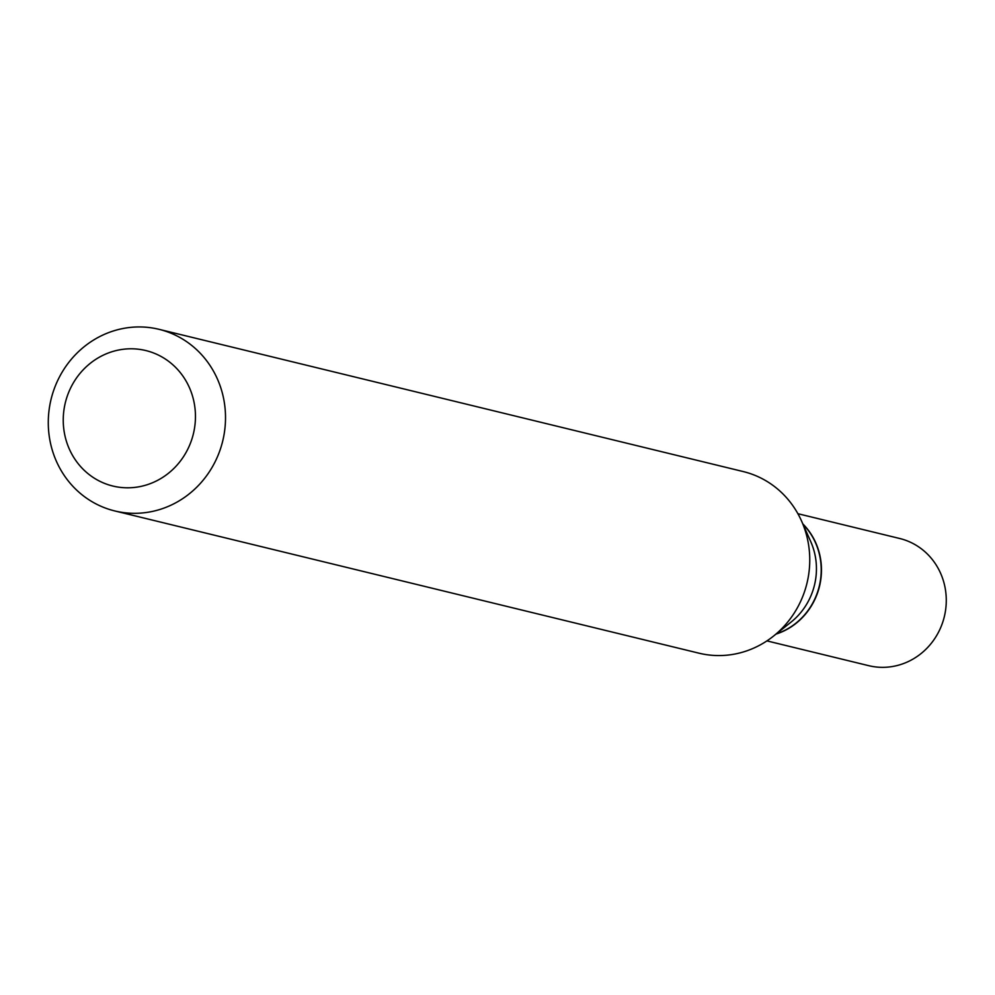 <?xml version="1.0" encoding="UTF-8"?>
<svg xmlns="http://www.w3.org/2000/svg" width="995" height="995" viewBox="0 0 995 995"><rect width="100%" height="100%" fill="white"/><g stroke="black" fill="none" stroke-linecap="round" stroke-linejoin="round"><path stroke-width="1.49" d="M766.921 640.892L868.734 665.68A65.459 61.852 -76.3 0 0 945.25 588.58A65.459 61.852 -76.3 0 0 899.704 538.494L797.89 513.706M776.013 634.101A65.459 61.852 -76.3 0 0 820.44 558.195A65.459 61.852 -76.3 0 0 802.841 523.905M776.311 633.865A65.459 61.852 -76.3 0 0 820.191 558.133A65.459 61.852 -76.3 0 0 803.002 524.265M114.786 510.945L699.025 653.193A93.468 88.319 -76.3 0 0 773.538 636.079L791.075 622.086A65.459 61.852 -76.3 0 0 815.415 556.976A65.459 61.852 -76.3 0 0 810.689 541.516L801.547 521.019A93.468 88.319 -76.3 0 0 743.253 471.568L159.013 329.32A93.468 88.319 -76.3 0 0 49.75 439.417A93.468 88.319 -76.3 0 0 114.786 510.945A93.468 88.319 -76.3 0 0 224.049 400.848A93.468 88.319 -76.3 0 0 159.013 329.32M194.361 403.908A69.725 65.894 -76.3 0 0 117.36 350.29A69.725 65.894 -76.3 0 0 64.339 432.688A69.725 65.894 -76.3 0 0 141.34 486.306A69.725 65.894 -76.3 0 0 194.361 403.908M773.538 636.079A93.468 88.319 -76.3 0 0 808.288 543.096A93.468 88.319 -76.3 0 0 801.547 521.019"/></g></svg>
